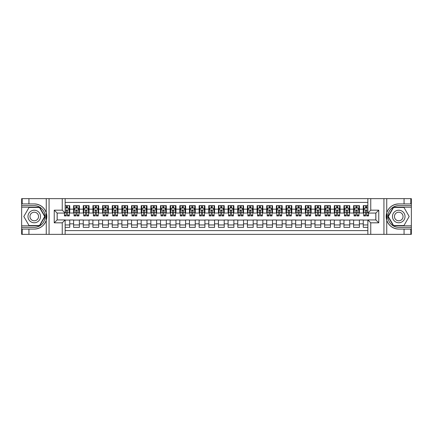 <?xml version="1.0" encoding="UTF-8"?>
<svg xmlns="http://www.w3.org/2000/svg" width="433" height="433" viewBox="0 0 433 433"><rect width="100%" height="100%" fill="white"/><g stroke="black" fill="none" stroke-linecap="round" stroke-linejoin="round"><path stroke-width="0.65" d="M65.15 234.361L367.85 234.361L367.85 219.926L375.866 219.926L375.866 213.074L367.85 213.074L367.85 198.639L65.15 198.639L65.15 213.074L57.134 213.074L57.134 219.926L65.15 219.926L65.15 234.361L28.941 234.361L28.941 229.079L34.25 229.079A12.579 12.579 0 0 0 46.261 220.235L46.261 212.765A12.579 12.579 0 0 0 34.25 203.921L28.941 203.921L28.941 198.639L21.65 198.639L21.65 225.82L39.63 225.82L45.01 216.5L39.63 207.18L21.65 207.18M367.85 205.637L363.265 205.637L363.265 209.161L359.401 209.161L359.401 213.025L363.265 213.025L363.265 209.161M359.401 209.161L359.401 205.637L353.609 205.637L353.609 209.161L349.745 209.161L349.745 213.025L353.609 213.025L353.609 209.161M349.745 209.161L349.745 205.637L343.954 205.637L343.954 209.161L340.089 209.161L340.089 213.025L343.954 213.025L343.954 209.161M340.089 209.161L340.089 205.637L334.298 205.637L334.298 209.161L330.439 209.161L330.439 213.025L334.298 213.025L334.298 209.161M330.439 209.161L330.439 205.637L324.642 205.637L324.642 209.161L320.783 209.161L320.783 213.025L324.642 213.025L324.642 209.161M320.783 209.161L320.783 205.637L314.986 205.637L314.986 209.161L311.127 209.161L311.127 213.025L314.986 213.025L314.986 209.161M311.127 209.161L311.127 205.637L305.33 205.637L305.33 209.161L301.471 209.161L301.471 213.025L305.33 213.025L305.33 209.161M301.471 209.161L301.471 205.637L295.674 205.637L295.674 209.161L291.815 209.161L291.815 213.025L295.674 213.025L295.674 209.161M291.815 209.161L291.815 205.637L286.018 205.637L286.018 209.161L282.159 209.161L282.159 213.025L286.018 213.025L286.018 209.161M282.159 209.161L282.159 205.637L276.362 205.637L276.362 209.161L272.503 209.161L272.503 213.025L276.362 213.025L276.362 209.161M272.503 209.161L272.503 205.637L266.712 205.637L266.712 209.161L262.847 209.161L262.847 213.025L266.712 213.025L266.712 209.161M262.847 209.161L262.847 205.637L257.056 205.637L257.056 209.161L253.191 209.161L253.191 213.025L257.056 213.025L257.056 209.161M253.191 209.161L253.191 205.637L247.4 205.637L247.4 209.161L243.535 209.161L243.535 213.025L247.4 213.025L247.4 209.161M243.535 209.161L243.535 205.637L237.744 205.637L237.744 209.161L233.88 209.161L233.88 213.025L237.744 213.025L237.744 209.161M233.88 209.161L233.88 205.637L228.088 205.637L228.088 209.161L224.224 209.161L224.224 213.025L228.088 213.025L228.088 209.161M224.224 209.161L224.224 205.637L218.432 205.637L218.432 209.161L214.568 209.161L214.568 213.025L218.432 213.025L218.432 209.161M214.568 209.161L214.568 205.637L208.776 205.637L208.776 209.161L204.912 209.161L204.912 213.025L208.776 213.025L208.776 209.161M204.912 209.161L204.912 205.637L199.12 205.637L199.12 209.161L195.256 209.161L195.256 213.025L199.12 213.025L199.12 209.161M195.256 209.161L195.256 205.637L189.465 205.637L189.465 209.161L185.6 209.161L185.6 213.025L189.465 213.025L189.465 209.161M185.6 209.161L185.6 205.637L179.809 205.637L179.809 209.161L175.944 209.161L175.944 213.025L179.809 213.025L179.809 209.161M175.944 209.161L175.944 205.637L170.153 205.637L170.153 209.161L166.288 209.161L166.288 213.025L170.153 213.025L170.153 209.161M166.288 209.161L166.288 205.637L160.497 205.637L160.497 209.161L156.638 209.161L156.638 213.025L160.497 213.025L160.497 209.161M156.638 209.161L156.638 205.637L150.841 205.637L150.841 209.161L146.982 209.161L146.982 213.025L150.841 213.025L150.841 209.161M146.982 209.161L146.982 205.637L141.185 205.637L141.185 209.161L137.326 209.161L137.326 213.025L141.185 213.025L141.185 209.161M137.326 209.161L137.326 205.637L131.529 205.637L131.529 209.161L127.67 209.161L127.67 213.025L131.529 213.025L131.529 209.161M127.67 209.161L127.67 205.637L121.873 205.637L121.873 209.161L118.014 209.161L118.014 213.025L121.873 213.025L121.873 209.161M118.014 209.161L118.014 205.637L112.217 205.637L112.217 209.161L108.358 209.161L108.358 213.025L112.217 213.025L112.217 209.161M108.358 209.161L108.358 205.637L102.561 205.637L102.561 209.161L98.702 209.161L98.702 213.025L102.561 213.025L102.561 209.161M98.702 209.161L98.702 205.637L92.911 205.637L92.911 209.161L89.046 209.161L89.046 213.025L92.911 213.025L92.911 209.161M89.046 209.161L89.046 205.637L83.255 205.637L83.255 209.161L79.391 209.161L79.391 213.025L83.255 213.025L83.255 209.161M79.391 209.161L79.391 205.637L73.599 205.637L73.599 213.025L69.735 213.025L69.735 205.637L65.15 205.637M65.15 227.363L69.735 227.363L69.735 219.975L73.599 219.975L73.599 227.363L79.391 227.363L79.391 219.975L83.255 219.975L83.255 223.839L79.391 223.839M83.255 223.839L83.255 227.363L89.046 227.363L89.046 219.975L92.911 219.975L92.911 223.839L89.046 223.839M92.911 223.839L92.911 227.363L98.702 227.363L98.702 219.975L102.561 219.975L102.561 223.839L98.702 223.839M102.561 223.839L102.561 227.363L108.358 227.363L108.358 219.975L112.217 219.975L112.217 223.839L108.358 223.839M112.217 223.839L112.217 227.363L118.014 227.363L118.014 219.975L121.873 219.975L121.873 223.839L118.014 223.839M121.873 223.839L121.873 227.363L127.67 227.363L127.67 219.975L131.529 219.975L131.529 223.839L127.67 223.839M131.529 223.839L131.529 227.363L137.326 227.363L137.326 219.975L141.185 219.975L141.185 223.839L137.326 223.839M141.185 223.839L141.185 227.363L146.982 227.363L146.982 219.975L150.841 219.975L150.841 223.839L146.982 223.839M150.841 223.839L150.841 227.363L156.638 227.363L156.638 219.975L160.497 219.975L160.497 223.839L156.638 223.839M160.497 223.839L160.497 227.363L166.288 227.363L166.288 219.975L170.153 219.975L170.153 223.839L166.288 223.839M170.153 223.839L170.153 227.363L175.944 227.363L175.944 219.975L179.809 219.975L179.809 223.839L175.944 223.839M179.809 223.839L179.809 227.363L185.6 227.363L185.6 219.975L189.465 219.975L189.465 223.839L185.6 223.839M189.465 223.839L189.465 227.363L195.256 227.363L195.256 219.975L199.12 219.975L199.12 223.839L195.256 223.839M199.12 223.839L199.12 227.363L204.912 227.363L204.912 219.975L208.776 219.975L208.776 223.839L204.912 223.839M208.776 223.839L208.776 227.363L214.568 227.363L214.568 219.975L218.432 219.975L218.432 223.839L214.568 223.839M218.432 223.839L218.432 227.363L224.224 227.363L224.224 219.975L228.088 219.975L228.088 223.839L224.224 223.839M228.088 223.839L228.088 227.363L233.88 227.363L233.88 219.975L237.744 219.975L237.744 223.839L233.88 223.839M237.744 223.839L237.744 227.363L243.535 227.363L243.535 219.975L247.4 219.975L247.4 223.839L243.535 223.839M247.4 223.839L247.4 227.363L253.191 227.363L253.191 219.975L257.056 219.975L257.056 223.839L253.191 223.839M257.056 223.839L257.056 227.363L262.847 227.363L262.847 219.975L266.712 219.975L266.712 223.839L262.847 223.839M266.712 223.839L266.712 227.363L272.503 227.363L272.503 219.975L276.362 219.975L276.362 223.839L272.503 223.839M276.362 223.839L276.362 227.363L282.159 227.363L282.159 219.975L286.018 219.975L286.018 223.839L282.159 223.839M286.018 223.839L286.018 227.363L291.815 227.363L291.815 219.975L295.674 219.975L295.674 223.839L291.815 223.839M295.674 223.839L295.674 227.363L301.471 227.363L301.471 219.975L305.33 219.975L305.33 223.839L301.471 223.839M305.33 223.839L305.33 227.363L311.127 227.363L311.127 219.975L314.986 219.975L314.986 223.839L311.127 223.839M314.986 223.839L314.986 227.363L320.783 227.363L320.783 219.975L324.642 219.975L324.642 223.839L320.783 223.839M324.642 223.839L324.642 227.363L330.439 227.363L330.439 219.975L334.298 219.975L334.298 223.839L330.439 223.839M334.298 223.839L334.298 227.363L340.089 227.363L340.089 219.975L343.954 219.975L343.954 223.839L340.089 223.839M343.954 223.839L343.954 227.363L349.745 227.363L349.745 219.975L353.609 219.975L353.609 223.839L349.745 223.839M353.609 223.839L353.609 227.363L359.401 227.363L359.401 219.975L363.265 219.975L363.265 223.839L359.401 223.839M367.85 202.4L65.15 202.4M65.15 230.6L367.85 230.6M363.265 223.839L363.265 227.363L367.85 227.363M57.183 213.074L57.183 219.926M375.817 219.926L375.817 213.074M66.26 208.051L67.418 208.051M69.253 208.051L69.735 208.051M66.26 212.928L67.418 212.928M69.253 212.928L69.735 212.928M65.15 220.072L69.735 220.072M65.15 224.949L69.735 224.949M73.599 212.928L74.081 212.928M75.916 212.928L77.074 212.928M78.909 212.928L79.391 212.928M73.599 208.051L74.081 208.051M75.916 208.051L77.074 208.051M78.909 208.051L79.391 208.051M73.599 220.072L79.391 220.072M73.599 224.949L79.391 224.949M83.255 220.072L89.046 220.072M83.255 224.949L89.046 224.949M83.255 208.051L83.737 208.051M85.572 208.051L86.73 208.051M88.565 208.051L89.046 208.051M83.255 212.928L83.737 212.928M85.572 212.928L86.73 212.928M88.565 212.928L89.046 212.928M92.911 220.072L98.702 220.072M92.911 224.949L98.702 224.949M92.911 208.051L93.393 208.051M95.228 208.051L96.386 208.051M98.221 208.051L98.702 208.051M92.911 212.928L93.393 212.928M95.228 212.928L96.386 212.928M98.221 212.928L98.702 212.928M102.561 220.072L108.358 220.072M102.561 224.949L108.358 224.949M102.561 208.051L103.049 208.051M104.883 208.051L106.042 208.051M107.877 208.051L108.358 208.051M102.561 212.928L103.049 212.928M104.883 212.928L106.042 212.928M107.877 212.928L108.358 212.928M112.217 220.072L118.014 220.072M112.217 224.949L118.014 224.949M112.217 208.051L112.704 208.051M114.539 208.051L115.698 208.051M117.532 208.051L118.014 208.051M112.217 212.928L112.704 212.928M114.539 212.928L115.698 212.928M117.532 212.928L118.014 212.928M121.873 220.072L127.67 220.072M121.873 224.949L127.67 224.949M121.873 208.051L122.36 208.051M124.19 208.051L125.353 208.051M127.188 208.051L127.67 208.051M121.873 212.928L122.36 212.928M124.19 212.928L125.353 212.928M127.188 212.928L127.67 212.928M131.529 220.072L137.326 220.072M131.529 224.949L137.326 224.949M131.529 208.051L132.011 208.051M133.846 208.051L135.009 208.051M136.839 208.051L137.326 208.051M131.529 212.928L132.011 212.928M133.846 212.928L135.009 212.928M136.839 212.928L137.326 212.928M141.185 220.072L146.982 220.072M141.185 224.949L146.982 224.949M141.185 208.051L141.667 208.051M143.502 208.051L144.66 208.051M146.495 208.051L146.982 208.051M141.185 212.928L141.667 212.928M143.502 212.928L144.66 212.928M146.495 212.928L146.982 212.928M150.841 220.072L156.638 220.072M150.841 224.949L156.638 224.949M150.841 208.051L151.323 208.051M153.158 208.051L154.316 208.051M156.151 208.051L156.638 208.051M150.841 212.928L151.323 212.928M153.158 212.928L154.316 212.928M156.151 212.928L156.638 212.928M160.497 220.072L166.288 220.072M160.497 224.949L166.288 224.949M160.497 208.051L160.979 208.051M162.813 208.051L163.972 208.051M165.807 208.051L166.288 208.051M160.497 212.928L160.979 212.928M162.813 212.928L163.972 212.928M165.807 212.928L166.288 212.928M170.153 220.072L175.944 220.072M170.153 224.949L175.944 224.949M170.153 208.051L170.634 208.051M172.469 208.051L173.628 208.051M175.462 208.051L175.944 208.051M170.153 212.928L170.634 212.928M172.469 212.928L173.628 212.928M175.462 212.928L175.944 212.928M179.809 220.072L185.6 220.072M179.809 224.949L185.6 224.949M179.809 208.051L180.29 208.051M182.125 208.051L183.283 208.051M185.118 208.051L185.6 208.051M179.809 212.928L180.29 212.928M182.125 212.928L183.283 212.928M185.118 212.928L185.6 212.928M189.465 220.072L195.256 220.072M189.465 224.949L195.256 224.949M189.465 208.051L189.946 208.051M191.781 208.051L192.939 208.051M194.774 208.051L195.256 208.051M189.465 212.928L189.946 212.928M191.781 212.928L192.939 212.928M194.774 212.928L195.256 212.928M199.12 220.072L204.912 220.072M199.12 224.949L204.912 224.949M199.12 208.051L199.602 208.051M201.437 208.051L202.595 208.051M204.43 208.051L204.912 208.051M199.12 212.928L199.602 212.928M201.437 212.928L202.595 212.928M204.43 212.928L204.912 212.928M208.776 220.072L214.568 220.072M208.776 224.949L214.568 224.949M208.776 208.051L209.258 208.051M211.093 208.051L212.251 208.051M214.086 208.051L214.568 208.051M208.776 212.928L209.258 212.928M211.093 212.928L212.251 212.928M214.086 212.928L214.568 212.928M218.432 220.072L224.224 220.072M218.432 224.949L224.224 224.949M218.432 208.051L218.914 208.051M220.749 208.051L221.907 208.051M223.742 208.051L224.224 208.051M218.432 212.928L218.914 212.928M220.749 212.928L221.907 212.928M223.742 212.928L224.224 212.928M228.088 220.072L233.88 220.072M228.088 224.949L233.88 224.949M228.088 208.051L228.57 208.051M230.405 208.051L231.563 208.051M233.398 208.051L233.88 208.051M228.088 212.928L228.57 212.928M230.405 212.928L231.563 212.928M233.398 212.928L233.88 212.928M237.744 220.072L243.535 220.072M237.744 224.949L243.535 224.949M237.744 208.051L238.226 208.051M240.061 208.051L241.219 208.051M243.054 208.051L243.535 208.051M237.744 212.928L238.226 212.928M240.061 212.928L241.219 212.928M243.054 212.928L243.535 212.928M247.4 220.072L253.191 220.072M247.4 224.949L253.191 224.949M247.4 208.051L247.882 208.051M249.717 208.051L250.875 208.051M252.71 208.051L253.191 208.051M247.4 212.928L247.882 212.928M249.717 212.928L250.875 212.928M252.71 212.928L253.191 212.928M257.056 220.072L262.847 220.072M257.056 224.949L262.847 224.949M257.056 208.051L257.538 208.051M259.372 208.051L260.531 208.051M262.366 208.051L262.847 208.051M257.056 212.928L257.538 212.928M259.372 212.928L260.531 212.928M262.366 212.928L262.847 212.928M266.712 220.072L272.503 220.072M266.712 224.949L272.503 224.949M266.712 208.051L267.193 208.051M269.028 208.051L270.187 208.051M272.021 208.051L272.503 208.051M266.712 212.928L267.193 212.928M269.028 212.928L270.187 212.928M272.021 212.928L272.503 212.928M276.362 220.072L282.159 220.072M276.362 224.949L282.159 224.949M276.362 208.051L276.849 208.051M278.684 208.051L279.842 208.051M281.677 208.051L282.159 208.051M276.362 212.928L276.849 212.928M278.684 212.928L279.842 212.928M281.677 212.928L282.159 212.928M286.018 220.072L291.815 220.072M286.018 224.949L291.815 224.949M286.018 208.051L286.505 208.051M288.34 208.051L289.498 208.051M291.333 208.051L291.815 208.051M286.018 212.928L286.505 212.928M288.34 212.928L289.498 212.928M291.333 212.928L291.815 212.928M295.674 220.072L301.471 220.072M295.674 224.949L301.471 224.949M295.674 208.051L296.161 208.051M297.991 208.051L299.154 208.051M300.989 208.051L301.471 208.051M295.674 212.928L296.161 212.928M297.991 212.928L299.154 212.928M300.989 212.928L301.471 212.928M305.33 220.072L311.127 220.072M305.33 224.949L311.127 224.949M305.33 208.051L305.812 208.051M307.647 208.051L308.81 208.051M310.64 208.051L311.127 208.051M305.33 212.928L305.812 212.928M307.647 212.928L308.81 212.928M310.64 212.928L311.127 212.928M314.986 220.072L320.783 220.072M314.986 224.949L320.783 224.949M314.986 208.051L315.468 208.051M317.302 208.051L318.461 208.051M320.296 208.051L320.783 208.051M314.986 212.928L315.468 212.928M317.302 212.928L318.461 212.928M320.296 212.928L320.783 212.928M324.642 220.072L330.439 220.072M324.642 224.949L330.439 224.949M324.642 208.051L325.123 208.051M326.958 208.051L328.117 208.051M329.951 208.051L330.439 208.051M324.642 212.928L325.123 212.928M326.958 212.928L328.117 212.928M329.951 212.928L330.439 212.928M334.298 220.072L340.089 220.072M334.298 224.949L340.089 224.949M334.298 208.051L334.779 208.051M336.614 208.051L337.772 208.051M339.607 208.051L340.089 208.051M334.298 212.928L334.779 212.928M336.614 212.928L337.772 212.928M339.607 212.928L340.089 212.928M343.954 220.072L349.745 220.072M343.954 224.949L349.745 224.949M343.954 208.051L344.435 208.051M346.27 208.051L347.428 208.051M349.263 208.051L349.745 208.051M343.954 212.928L344.435 212.928M346.27 212.928L347.428 212.928M349.263 212.928L349.745 212.928M353.609 220.072L359.401 220.072M353.609 224.949L359.401 224.949M353.609 208.051L354.091 208.051M355.926 208.051L357.084 208.051M358.919 208.051L359.401 208.051M353.609 212.928L354.091 212.928M355.926 212.928L357.084 212.928M358.919 212.928L359.401 212.928M363.265 220.072L367.85 220.072M363.265 224.949L367.85 224.949M363.265 208.051L363.747 208.051M365.582 208.051L366.74 208.051M363.265 212.928L363.747 212.928M365.582 212.928L366.74 212.928M67.418 206.893L66.26 206.893M64.425 215.136L64.425 215.921L66.26 215.921L66.26 215.136L64.425 215.136L64.425 213.074M68.555 208.63L69.253 208.63L69.253 215.921L67.418 215.921L67.418 210.757L66.969 210.189L66.265 210.676L66.26 215.136M69.253 208.63L69.253 205.637M69.253 210.032L68.284 208.1L65.388 208.1L65.15 208.582M66.26 208.1L66.26 205.637M67.418 205.637L67.418 208.1M37.39 211.066A6.279 6.279 0 0 0 28.816 213.361A6.279 6.279 0 0 0 31.111 221.934A6.279 6.279 0 0 0 39.684 219.639A6.279 6.279 0 0 0 37.39 211.066M36.399 212.782A4.298 4.298 0 0 0 30.532 214.351A4.298 4.298 0 0 0 32.102 220.218A4.298 4.298 0 0 0 37.974 218.649A4.298 4.298 0 0 0 36.399 212.782M39.463 225.528L29.038 225.528L23.826 216.5L29.038 207.472L39.463 207.472L44.675 216.5L39.463 225.528M401.889 211.066A6.279 6.279 0 0 0 393.316 213.361A6.279 6.279 0 0 0 395.61 221.934A6.279 6.279 0 0 0 404.184 219.639A6.279 6.279 0 0 0 401.889 211.066M400.898 212.782A4.298 4.298 0 0 0 395.026 214.351A4.298 4.298 0 0 0 396.601 220.218A4.298 4.298 0 0 0 402.468 218.649A4.298 4.298 0 0 0 400.898 212.782M403.962 225.528L393.537 225.528L388.325 216.5L393.537 207.472L403.962 207.472L409.174 216.5L403.962 225.528M46.055 219.401L46.488 219.401A12.579 12.579 0 0 0 46.488 213.604L46.055 213.604L46.055 219.471L46.472 219.471M28.941 198.639L46.261 198.639L46.261 212.765C44.166 207.228 40.161 204.279 34.25 203.921M34.25 229.079C40.161 228.721 44.166 225.772 46.261 220.235L46.261 234.361M62.249 234.361L62.249 222.822L54.239 222.822L54.239 210.178L62.249 210.178L62.249 198.639L49.07 198.639L49.07 234.361M28.941 234.361L21.65 234.361L21.65 225.82M21.65 227.363L34.25 227.363A10.863 10.863 0 0 0 45.113 216.5A10.863 10.863 0 0 0 34.25 205.637L21.65 205.637M46.261 198.639L49.07 198.639M62.249 198.639L65.15 198.639M28.941 229.079L22.18 229.079L22.18 234.361M28.941 203.921L22.18 203.921L22.18 198.639M62.249 222.822L65.15 219.926M54.239 222.822L57.134 219.926M54.239 210.178L57.134 213.074M62.249 210.178L65.15 213.074M46.055 213.604L46.472 213.534M46.78 217.577L46.818 216.056M46.694 214.681L46.629 214.275M386.945 213.599L386.512 213.599A12.579 12.579 0 0 0 386.512 219.396L386.945 219.396L386.945 213.529L386.528 213.529M367.85 198.639L404.059 198.639L404.059 203.921L398.75 203.921A12.579 12.579 0 0 0 386.739 212.765L386.739 220.235A12.579 12.579 0 0 0 398.75 229.079L404.059 229.079L404.059 234.361L411.35 234.361L411.35 207.18L393.37 207.18L387.99 216.5L393.37 225.82L411.35 225.82M404.059 234.361L386.739 234.361L386.739 220.235C388.834 225.772 392.839 228.721 398.75 229.079M398.75 203.921C392.839 204.279 388.834 207.228 386.739 212.765L386.739 198.639M370.751 198.639L370.751 210.178L378.761 210.178L378.761 222.822L370.751 222.822L370.751 234.361L383.93 234.361L383.93 198.639M404.059 198.639L411.35 198.639L411.35 207.18M411.35 205.637L398.75 205.637A10.863 10.863 0 0 0 387.887 216.5A10.863 10.863 0 0 0 398.75 227.363L411.35 227.363M386.739 234.361L383.93 234.361M370.751 234.361L367.85 234.361M404.059 203.921L410.82 203.921L410.82 198.639M404.059 229.079L410.82 229.079L410.82 234.361M370.751 210.178L367.85 213.074M378.761 210.178L375.866 213.074M378.761 222.822L375.866 219.926M370.751 222.822L367.85 219.926M386.945 219.396L386.528 219.466M386.22 215.423L386.182 216.944M386.306 218.319L386.371 218.725M77.074 206.893L75.916 206.893M78.909 215.136L77.074 215.136L77.074 215.921L78.909 215.921L78.909 210.032L77.94 208.1L75.044 208.1L74.081 210.032L74.081 215.921L75.916 215.921L75.916 215.136L74.081 215.136M74.081 210.032L74.081 205.637M78.909 210.032L78.909 205.637M75.916 208.1L75.916 205.637M77.074 205.637L77.074 208.1M77.074 215.136L77.074 210.757L76.435 210.178L75.921 210.676L75.916 215.136M86.73 206.893L85.572 206.893M88.565 215.136L86.73 215.136L86.73 215.921L88.565 215.921L88.565 210.032L87.596 208.1L84.7 208.1L83.737 210.032L83.737 215.921L85.572 215.921L85.572 215.136L83.737 215.136M83.737 210.032L83.737 205.637M88.565 210.032L88.565 205.637M85.572 208.1L85.572 205.637M86.73 205.637L86.73 208.1M86.73 215.136L86.73 210.757L86.086 210.178L85.577 210.676L85.572 215.136M96.386 206.893L95.228 206.893M98.221 215.136L96.386 215.136L96.386 215.921L98.221 215.921L98.221 210.032L97.252 208.1L94.356 208.1L93.393 210.032L93.393 215.921L95.228 215.921L95.228 215.136L93.393 215.136M93.393 210.032L93.393 205.637M98.221 210.032L98.221 205.637M95.228 208.1L95.228 205.637M96.386 205.637L96.386 208.1M96.386 215.136L96.386 210.757L95.742 210.178L95.233 210.676L95.228 215.136M106.042 206.893L104.883 206.893M107.877 215.136L106.042 215.136L106.042 215.921L107.877 215.921L107.877 210.032L106.908 208.1L104.012 208.1L103.049 210.032L103.049 215.921L104.883 215.921L104.883 215.136L103.049 215.136M103.049 210.032L103.049 205.637M107.877 210.032L107.877 205.637M104.883 208.1L104.883 205.637M106.042 205.637L106.042 208.1M106.042 215.136L106.042 210.757L105.398 210.178L104.889 210.676L104.883 215.136M115.698 206.893L114.539 206.893M117.532 215.136L115.698 215.136L115.698 215.921L117.532 215.921L117.532 210.032L116.564 208.1L113.668 208.1L112.704 210.032L112.704 215.921L114.539 215.921L114.539 215.136L112.704 215.136M112.704 210.032L112.704 205.637M117.532 210.032L117.532 205.637M114.539 208.1L114.539 205.637M115.698 205.637L115.698 208.1M115.698 215.136L115.698 210.757L115.054 210.178L114.545 210.676L114.539 215.136M125.353 206.893L124.19 206.893M127.188 215.136L125.353 215.136L125.353 215.921L127.188 215.921L127.188 210.032L126.219 208.1L123.324 208.1L122.36 210.032L122.36 215.921L124.19 215.921L124.19 215.136L122.36 215.136M122.36 210.032L122.36 205.637M127.188 210.032L127.188 205.637M124.19 208.1L124.19 205.637M125.353 205.637L125.353 208.1M125.353 215.136L125.353 210.757L124.709 210.178L124.19 210.757L124.19 215.136M135.009 206.893L133.846 206.893M136.839 215.136L135.009 215.136L135.009 215.921L136.839 215.921L136.839 210.032L135.875 208.1L132.98 208.1L132.011 210.032L132.011 215.921L133.846 215.921L133.846 215.136L132.011 215.136M132.011 210.032L132.011 205.637M136.839 210.032L136.839 205.637M133.846 208.1L133.846 205.637M135.009 205.637L135.009 208.1M135.009 215.136L135.009 210.757L134.365 210.178L133.851 210.676L133.846 215.136M144.66 206.893L143.502 206.893M146.495 215.136L144.66 215.136L144.66 215.921L146.495 215.921L146.495 210.032L145.531 208.1L142.636 208.1L141.667 210.032L141.667 215.921L143.502 215.921L143.502 215.136L141.667 215.136M141.667 210.032L141.667 205.637M146.495 210.032L146.495 205.637M143.502 208.1L143.502 205.637M144.66 205.637L144.66 208.1M144.66 215.136L144.66 210.757L144.021 210.178L143.507 210.676L143.502 215.136M154.316 206.893L153.158 206.893M156.151 215.136L154.316 215.136L154.316 215.921L156.151 215.921L156.151 210.032L155.187 208.1L152.292 208.1L151.323 210.032L151.323 215.921L153.158 215.921L153.158 215.136L151.323 215.136M151.323 210.032L151.323 205.637M156.151 210.032L156.151 205.637M153.158 208.1L153.158 205.637M154.316 205.637L154.316 208.1M154.316 215.136L154.316 210.757L153.677 210.178L153.163 210.676L153.158 215.136M163.972 206.893L162.813 206.893M165.807 215.136L163.972 215.136L163.972 215.921L165.807 215.921L165.807 210.032L164.843 208.1L161.947 208.1L160.979 210.032L160.979 215.921L162.813 215.921L162.813 215.136L160.979 215.136M160.979 210.032L160.979 205.637M165.807 210.032L165.807 205.637M162.813 208.1L162.813 205.637M163.972 205.637L163.972 208.1M163.972 215.136L163.972 210.757L163.333 210.178L162.819 210.676L162.813 215.136M173.628 206.893L172.469 206.893M175.462 215.136L173.628 215.136L173.628 215.921L175.462 215.921L175.462 210.032L174.499 208.1L171.603 208.1L170.634 210.032L170.634 215.921L172.469 215.921L172.469 215.136L170.634 215.136M170.634 210.032L170.634 205.637M175.462 210.032L175.462 205.637M172.469 208.1L172.469 205.637M173.628 205.637L173.628 208.1M173.628 215.136L173.628 210.757L172.989 210.178L172.475 210.676L172.469 215.136M183.283 206.893L182.125 206.893M185.118 215.136L183.283 215.136L183.283 215.921L185.118 215.921L185.118 210.032L184.155 208.1L181.259 208.1L180.29 210.032L180.29 215.921L182.125 215.921L182.125 215.136L180.29 215.136M180.29 210.032L180.29 205.637M185.118 210.032L185.118 205.637M182.125 208.1L182.125 205.637M183.283 205.637L183.283 208.1M183.283 215.136L183.283 210.757L182.645 210.178L182.131 210.676L182.125 215.136M192.939 206.893L191.781 206.893M194.774 215.136L192.939 215.136L192.939 215.921L194.774 215.921L194.774 210.032L193.811 208.1L190.915 208.1L189.946 210.032L189.946 215.921L191.781 215.921L191.781 215.136L189.946 215.136M189.946 210.032L189.946 205.637M194.774 210.032L194.774 205.637M191.781 208.1L191.781 205.637M192.939 205.637L192.939 208.1M192.939 215.136L192.939 210.757L192.301 210.178L191.787 210.676L191.781 215.136M202.595 206.893L201.437 206.893M204.43 215.136L202.595 215.136L202.595 215.921L204.43 215.921L204.43 210.032L203.467 208.1L200.566 208.1L199.602 210.032L199.602 215.921L201.437 215.921L201.437 215.136L199.602 215.136M199.602 210.032L199.602 205.637M204.43 210.032L204.43 205.637M201.437 208.1L201.437 205.637M202.595 205.637L202.595 208.1M202.595 215.136L202.595 210.757L201.957 210.178L201.442 210.676L201.437 215.136M212.251 206.893L211.093 206.893M214.086 215.136L212.251 215.136L212.251 215.921L214.086 215.921L214.086 210.032L213.123 208.1L210.221 208.1L209.258 210.032L209.258 215.921L211.093 215.921L211.093 215.136L209.258 215.136M209.258 210.032L209.258 205.637M214.086 210.032L214.086 205.637M211.093 208.1L211.093 205.637M212.251 205.637L212.251 208.1M212.251 215.136L212.251 210.757L211.613 210.178L211.098 210.676L211.093 215.136M221.907 206.893L220.749 206.893M223.742 215.136L221.907 215.136L221.907 215.921L223.742 215.921L223.742 210.032L222.779 208.1L219.877 208.1L218.914 210.032L218.914 215.921L220.749 215.921L220.749 215.136L218.914 215.136M218.914 210.032L218.914 205.637M223.742 210.032L223.742 205.637M220.749 208.1L220.749 205.637M221.907 205.637L221.907 208.1M221.907 215.136L221.907 210.757L221.268 210.178L220.754 210.676L220.749 215.136M231.563 206.893L230.405 206.893M233.398 215.136L231.563 215.136L231.563 215.921L233.398 215.921L233.398 210.032L232.434 208.1L229.533 208.1L228.57 210.032L228.57 215.921L230.405 215.921L230.405 215.136L228.57 215.136M228.57 210.032L228.57 205.637M233.398 210.032L233.398 205.637M230.405 208.1L230.405 205.637M231.563 205.637L231.563 208.1M231.563 215.136L231.563 210.757L230.924 210.178L230.41 210.676L230.405 215.136M241.219 206.893L240.061 206.893M243.054 215.136L241.219 215.136L241.219 215.921L243.054 215.921L243.054 210.032L242.085 208.1L239.189 208.1L238.226 210.032L238.226 215.921L240.061 215.921L240.061 215.136L238.226 215.136M238.226 210.032L238.226 205.637M243.054 210.032L243.054 205.637M240.061 208.1L240.061 205.637M241.219 205.637L241.219 208.1M241.219 215.136L241.219 210.757L240.58 210.178L240.066 210.676L240.061 215.136M250.875 206.893L249.717 206.893M252.71 215.136L250.875 215.136L250.875 215.921L252.71 215.921L252.71 210.032L251.741 208.1L248.845 208.1L247.882 210.032L247.882 215.921L249.717 215.921L249.717 215.136L247.882 215.136M247.882 210.032L247.882 205.637M252.71 210.032L252.71 205.637M249.717 208.1L249.717 205.637M250.875 205.637L250.875 208.1M250.875 215.136L250.875 210.757L250.236 210.178L249.722 210.676L249.717 215.136M260.531 206.893L259.372 206.893M262.366 215.136L260.531 215.136L260.531 215.921L262.366 215.921L262.366 210.032L261.397 208.1L258.501 208.1L257.538 210.032L257.538 215.921L259.372 215.921L259.372 215.136L257.538 215.136M257.538 210.032L257.538 205.637M262.366 210.032L262.366 205.637M259.372 208.1L259.372 205.637M260.531 205.637L260.531 208.1M260.531 215.136L260.531 210.757L259.887 210.178L259.378 210.676L259.372 215.136M270.187 206.893L269.028 206.893M272.021 215.136L270.187 215.136L270.187 215.921L272.021 215.921L272.021 210.032L271.053 208.1L268.157 208.1L267.193 210.032L267.193 215.921L269.028 215.921L269.028 215.136L267.193 215.136M267.193 210.032L267.193 205.637M272.021 210.032L272.021 205.637M269.028 208.1L269.028 205.637M270.187 205.637L270.187 208.1M270.187 215.136L270.187 210.757L269.543 210.178L269.034 210.676L269.028 215.136M279.842 206.893L278.684 206.893M281.677 215.136L279.842 215.136L279.842 215.921L281.677 215.921L281.677 210.032L280.708 208.1L277.813 208.1L276.849 210.032L276.849 215.921L278.684 215.921L278.684 215.136L276.849 215.136M276.849 210.032L276.849 205.637M281.677 210.032L281.677 205.637M278.684 208.1L278.684 205.637M279.842 205.637L279.842 208.1M279.842 215.136L279.842 210.757L279.198 210.178L278.69 210.676L278.684 215.136M289.498 206.893L288.34 206.893M291.333 215.136L289.498 215.136L289.498 215.921L291.333 215.921L291.333 210.032L290.364 208.1L287.469 208.1L286.505 210.032L286.505 215.921L288.34 215.921L288.34 215.136L286.505 215.136M286.505 210.032L286.505 205.637M291.333 210.032L291.333 205.637M288.34 208.1L288.34 205.637M289.498 205.637L289.498 208.1M289.498 215.136L289.498 210.757L288.854 210.178L288.346 210.676L288.34 215.136M299.154 206.893L297.991 206.893M300.989 215.136L299.154 215.136L299.154 215.921L300.989 215.921L300.989 210.032L300.02 208.1L297.125 208.1L296.161 210.032L296.161 215.921L297.991 215.921L297.991 215.136L296.161 215.136M296.161 210.032L296.161 205.637M300.989 210.032L300.989 205.637M297.991 208.1L297.991 205.637M299.154 205.637L299.154 208.1M299.154 215.136L299.154 210.757L298.51 210.178L297.991 210.757L297.991 215.136M308.81 206.893L307.647 206.893M310.64 215.136L308.81 215.136L308.81 215.921L310.64 215.921L310.64 210.032L309.676 208.1L306.78 208.1L305.812 210.032L305.812 215.921L307.647 215.921L307.647 215.136L305.812 215.136M305.812 210.032L305.812 205.637M310.64 210.032L310.64 205.637M307.647 208.1L307.647 205.637M308.81 205.637L308.81 208.1M308.81 215.136L308.81 210.757L308.166 210.178L307.652 210.676L307.647 215.136M318.461 206.893L317.302 206.893M320.296 215.136L318.461 215.136L318.461 215.921L320.296 215.921L320.296 210.032L319.332 208.1L316.436 208.1L315.468 210.032L315.468 215.921L317.302 215.921L317.302 215.136L315.468 215.136M315.468 210.032L315.468 205.637M320.296 210.032L320.296 205.637M317.302 208.1L317.302 205.637M318.461 205.637L318.461 208.1M318.461 215.136L318.461 210.757L317.822 210.178L317.308 210.676L317.302 215.136M328.117 206.893L326.958 206.893M329.951 215.136L328.117 215.136L328.117 215.921L329.951 215.921L329.951 210.032L328.988 208.1L326.092 208.1L325.123 210.032L325.123 215.921L326.958 215.921L326.958 215.136L325.123 215.136M325.123 210.032L325.123 205.637M329.951 210.032L329.951 205.637M326.958 208.1L326.958 205.637M328.117 205.637L328.117 208.1M328.117 215.136L328.117 210.757L327.478 210.178L326.964 210.676L326.958 215.136M337.772 206.893L336.614 206.893M339.607 215.136L337.772 215.136L337.772 215.921L339.607 215.921L339.607 210.032L338.644 208.1L335.748 208.1L334.779 210.032L334.779 215.921L336.614 215.921L336.614 215.136L334.779 215.136M334.779 210.032L334.779 205.637M339.607 210.032L339.607 205.637M336.614 208.1L336.614 205.637M337.772 205.637L337.772 208.1M337.772 215.136L337.772 210.757L337.134 210.178L336.62 210.676L336.614 215.136M347.428 206.893L346.27 206.893M349.263 215.136L347.428 215.136L347.428 215.921L349.263 215.921L349.263 210.032L348.3 208.1L345.404 208.1L344.435 210.032L344.435 215.921L346.27 215.921L346.27 215.136L344.435 215.136M344.435 210.032L344.435 205.637M349.263 210.032L349.263 205.637M346.27 208.1L346.27 205.637M347.428 205.637L347.428 208.1M347.428 215.136L347.428 210.757L346.79 210.178L346.276 210.676L346.27 215.136M357.084 206.893L355.926 206.893M358.919 215.136L357.084 215.136L357.084 215.921L358.919 215.921L358.919 210.032L357.956 208.1L355.06 208.1L354.091 210.032L354.091 215.921L355.926 215.921L355.926 215.136L354.091 215.136M354.091 210.032L354.091 205.637M358.919 210.032L358.919 205.637M355.926 208.1L355.926 205.637M357.084 205.637L357.084 208.1M357.084 215.136L357.084 210.757L356.446 210.178L355.931 210.676L355.926 215.136M366.74 206.893L365.582 206.893M367.85 208.582L367.612 208.1L364.716 208.1L363.747 210.032L363.747 215.921L365.582 215.921L365.582 215.136L363.747 215.136M363.747 210.032L363.747 205.637M368.575 213.074L368.575 215.921L366.74 215.921L366.74 210.757L366.47 210.265L365.912 210.232L365.587 210.676L365.582 215.136M365.582 208.1L365.582 205.637M366.74 205.637L366.74 208.1M73.599 223.839L69.735 223.839M73.599 209.161L69.735 209.161M69.226 209.983L65.15 209.983M69.253 215.136L67.418 215.136M66.26 212.267L65.15 212.267M69.253 212.267L67.418 212.267M67.418 207.51L66.26 207.51M78.882 209.983L74.103 209.983M74.081 208.63L74.779 208.63M78.205 208.63L78.909 208.63M75.916 212.267L74.081 212.267M78.909 212.267L77.074 212.267M77.074 207.51L75.916 207.51M88.538 209.983L83.758 209.983M83.737 208.63L84.435 208.63M87.861 208.63L88.565 208.63M85.572 212.267L83.737 212.267M88.565 212.267L86.73 212.267M86.73 207.51L85.572 207.51M98.194 209.983L93.414 209.983M93.393 208.63L94.091 208.63M97.517 208.63L98.221 208.63M95.228 212.267L93.393 212.267M98.221 212.267L96.386 212.267M96.386 207.51L95.228 207.51M107.849 209.983L103.07 209.983M103.049 208.63L103.747 208.63M107.173 208.63L107.877 208.63M104.883 212.267L103.049 212.267M107.877 212.267L106.042 212.267M106.042 207.51L104.883 207.51M117.505 209.983L112.726 209.983M112.704 208.63L113.403 208.63M116.829 208.63L117.532 208.63M114.539 212.267L112.704 212.267M117.532 212.267L115.698 212.267M115.698 207.51L114.539 207.51M127.161 209.983L122.382 209.983M122.36 208.63L123.059 208.63M126.485 208.63L127.188 208.63M124.19 212.267L122.36 212.267M127.188 212.267L125.353 212.267M125.353 207.51L124.19 207.51M136.817 209.983L132.038 209.983M132.011 208.63L132.714 208.63M136.141 208.63L136.839 208.63M133.846 212.267L132.011 212.267M136.839 212.267L135.009 212.267M135.009 207.51L133.846 207.51M146.473 209.983L141.694 209.983M141.667 208.63L142.37 208.63M145.797 208.63L146.495 208.63M143.502 212.267L141.667 212.267M146.495 212.267L144.66 212.267M144.66 207.51L143.502 207.51M156.129 209.983L151.35 209.983M151.323 208.63L152.026 208.63M155.452 208.63L156.151 208.63M153.158 212.267L151.323 212.267M156.151 212.267L154.316 212.267M154.316 207.51L153.158 207.51M165.785 209.983L161.006 209.983M160.979 208.63L161.682 208.63M165.108 208.63L165.807 208.63M162.813 212.267L160.979 212.267M165.807 212.267L163.972 212.267M163.972 207.51L162.813 207.51M175.441 209.983L170.662 209.983M170.634 208.63L171.338 208.63M174.764 208.63L175.462 208.63M172.469 212.267L170.634 212.267M175.462 212.267L173.628 212.267M173.628 207.51L172.469 207.51M185.097 209.983L180.317 209.983M180.29 208.63L180.994 208.63M184.42 208.63L185.118 208.63M182.125 212.267L180.29 212.267M185.118 212.267L183.283 212.267M183.283 207.51L182.125 207.51M194.753 209.983L189.973 209.983M189.946 208.63L190.644 208.63M194.076 208.63L194.774 208.63M191.781 212.267L189.946 212.267M194.774 212.267L192.939 212.267M192.939 207.51L191.781 207.51M204.408 209.983L199.629 209.983M199.602 208.63L200.3 208.63M203.732 208.63L204.43 208.63M201.437 212.267L199.602 212.267M204.43 212.267L202.595 212.267M202.595 207.51L201.437 207.51M214.064 209.983L209.285 209.983M209.258 208.63L209.956 208.63M213.388 208.63L214.086 208.63M211.093 212.267L209.258 212.267M214.086 212.267L212.251 212.267M212.251 207.51L211.093 207.51M223.715 209.983L218.936 209.983M218.914 208.63L219.612 208.63M223.044 208.63L223.742 208.63M220.749 212.267L218.914 212.267M223.742 212.267L221.907 212.267M221.907 207.51L220.749 207.51M233.371 209.983L228.592 209.983M228.57 208.63L229.268 208.63M232.7 208.63L233.398 208.63M230.405 212.267L228.57 212.267M233.398 212.267L231.563 212.267M231.563 207.51L230.405 207.51M243.027 209.983L238.247 209.983M238.226 208.63L238.924 208.63M242.356 208.63L243.054 208.63M240.061 212.267L238.226 212.267M243.054 212.267L241.219 212.267M241.219 207.51L240.061 207.51M252.683 209.983L247.903 209.983M247.882 208.63L248.58 208.63M252.006 208.63L252.71 208.63M249.717 212.267L247.882 212.267M252.71 212.267L250.875 212.267M250.875 207.51L249.717 207.51M262.338 209.983L257.559 209.983M257.538 208.63L258.236 208.63M261.662 208.63L262.366 208.63M259.372 212.267L257.538 212.267M262.366 212.267L260.531 212.267M260.531 207.51L259.372 207.51M271.994 209.983L267.215 209.983M267.193 208.63L267.892 208.63M271.318 208.63L272.021 208.63M269.028 212.267L267.193 212.267M272.021 212.267L270.187 212.267M270.187 207.51L269.028 207.51M281.65 209.983L276.871 209.983M276.849 208.63L277.548 208.63M280.974 208.63L281.677 208.63M278.684 212.267L276.849 212.267M281.677 212.267L279.842 212.267M279.842 207.51L278.684 207.51M291.306 209.983L286.527 209.983M286.505 208.63L287.203 208.63M290.63 208.63L291.333 208.63M288.34 212.267L286.505 212.267M291.333 212.267L289.498 212.267M289.498 207.51L288.34 207.51M300.962 209.983L296.183 209.983M296.161 208.63L296.859 208.63M300.285 208.63L300.989 208.63M297.991 212.267L296.161 212.267M300.989 212.267L299.154 212.267M299.154 207.51L297.991 207.51M310.618 209.983L305.839 209.983M305.812 208.63L306.515 208.63M309.941 208.63L310.64 208.63M307.647 212.267L305.812 212.267M310.64 212.267L308.81 212.267M308.81 207.51L307.647 207.51M320.274 209.983L315.495 209.983M315.468 208.63L316.171 208.63M319.597 208.63L320.296 208.63M317.302 212.267L315.468 212.267M320.296 212.267L318.461 212.267M318.461 207.51L317.302 207.51M329.93 209.983L325.151 209.983M325.123 208.63L325.827 208.63M329.253 208.63L329.951 208.63M326.958 212.267L325.123 212.267M329.951 212.267L328.117 212.267M328.117 207.51L326.958 207.51M339.586 209.983L334.806 209.983M334.779 208.63L335.483 208.63M338.909 208.63L339.607 208.63M336.614 212.267L334.779 212.267M339.607 212.267L337.772 212.267M337.772 207.51L336.614 207.51M349.242 209.983L344.462 209.983M344.435 208.63L345.139 208.63M348.565 208.63L349.263 208.63M346.27 212.267L344.435 212.267M349.263 212.267L347.428 212.267M347.428 207.51L346.27 207.51M358.897 209.983L354.118 209.983M354.091 208.63L354.795 208.63M358.221 208.63L358.919 208.63M355.926 212.267L354.091 212.267M358.919 212.267L357.084 212.267M357.084 207.51L355.926 207.51M367.85 209.983L363.774 209.983M363.747 208.63L364.445 208.63M368.575 215.136L366.74 215.136M365.582 212.267L363.747 212.267M367.85 212.267L366.74 212.267M366.74 207.51L365.582 207.51"/></g></svg>

